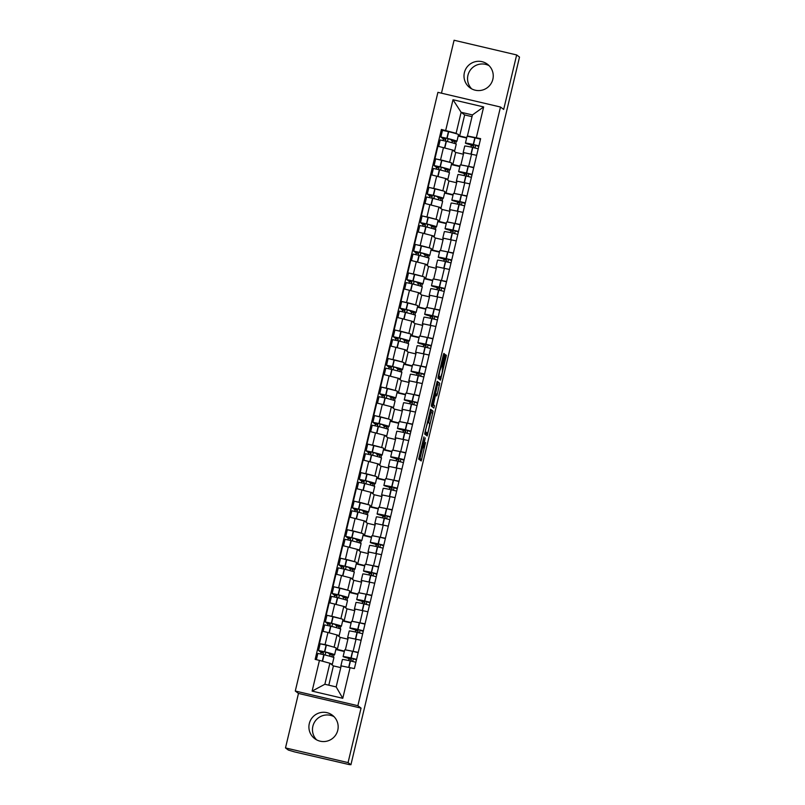 <?xml version="1.0" encoding="UTF-8"?>
<svg xmlns="http://www.w3.org/2000/svg" width="805" height="805" viewBox="0 0 805 805"><rect width="100%" height="100%" fill="white"/><g stroke="black" fill="none" stroke-linecap="round" stroke-linejoin="round"><path stroke-width="1.21" d="M423.923 436.914L418.691 459.071L421.226 460.973L425.543 442.529A5.907 0.513 103.2 0 1 423.742 447.942L423.521 447.781A5.907 0.513 103.2 0 1 424.436 441.693L425.221 437.9L424.235 441.553A5.907 0.513 103.2 0 1 422.444 446.966L422.212 446.795A5.907 0.513 103.2 0 1 423.128 440.717L423.923 436.914M471.68 88.862A14.671 14.611 127 0 1 489.128 65.698M464.394 72.601A14.671 14.611 -53 0 0 469.788 87.654A14.671 14.611 -53 0 0 492.851 79.272A14.671 14.611 -53 0 0 487.448 64.219A14.671 14.611 -53 0 0 464.394 72.601M316.596 739.845A14.671 14.611 127 0 1 334.045 716.681M309.301 723.584A14.671 14.611 -53 0 0 314.705 738.638A14.671 14.611 -53 0 0 337.768 730.256A14.671 14.611 -53 0 0 332.364 715.202A14.671 14.611 -53 0 0 309.301 723.584M444.28 355.87L444.561 353.979L443.857 353.435L443.283 355.126L438.242 376.307L437.95 378.209L440.486 380.111L446.383 355.347L445.517 354.693L444.954 356.384L442.8 365.45L442.187 372.665L440.667 377.283L438.987 376.026L439.731 371.035L442.116 364.937L444.28 355.87L443.173 355.619M421.921 447.52A5.907 0.513 103.2 0 0 421.941 447.52A5.907 0.513 103.2 0 0 421.921 447.52L423.742 447.942A5.907 0.513 103.2 0 0 423.742 447.942L421.689 447.349L423.521 447.781M361.053 708.118L298.474 693.427L285.493 747.915L348.072 762.607L361.053 708.118L357.863 705.713L500.489 107.025L503.678 109.43L516.659 54.941L519.507 57.085L350.92 764.75L349.591 764.438M348.072 762.607L350.92 764.75M430.554 409.262L424.658 434.026L427.183 435.938L433.08 411.164L430.544 409.262M431.591 404.221L437.196 381.349L439.731 383.25L437.286 394.219L436.723 395.909L435.686 395.134L435.123 396.825L433.402 404.734L434.469 405.539L433.875 408.055L431.309 406.123L431.591 404.221M285.493 747.915L288.341 750.059L294.539 751.9L349.531 764.659M298.474 693.427L295.284 691.022L437.91 92.344L500.489 107.025M516.659 54.941L454.08 40.25L441.472 93.179M345.808 649.967L358.245 652.352M336.088 648.508L337.315 649.434L344.419 651.104M347.911 639.18L340.193 637.369L337.003 634.964L327.957 632.499L325.079 644.574L334.568 647.361M325.079 644.574L320.259 643.819M344.319 651.507L335.846 649.514L344.319 651.507M361.123 640.287L348.293 637.58L345.415 649.655M327.957 632.499L322.392 631.19L319.515 643.265M352.61 621.44L365.037 623.825M342.89 619.981L344.117 620.907L351.211 622.577M327.051 615.292L341.36 618.834M351.111 622.979L342.648 620.987L351.111 622.979M367.915 611.76L355.086 609.063L352.218 621.128M354.703 610.653L346.995 608.842L343.805 606.437L329.185 602.673L326.317 614.738M359.402 592.913L371.84 595.298M349.682 591.454L350.91 592.389L358.004 594.05M333.844 586.765L348.163 590.317M357.913 594.452L349.44 592.46L357.913 594.452M374.717 583.233L361.888 580.536L359.01 592.601M361.505 582.126L353.787 580.314L350.598 577.91L335.987 574.146L333.109 586.211M366.195 564.386L378.632 566.77M356.474 562.937L357.712 563.862L364.806 565.523M340.646 558.247L354.955 561.789M364.705 565.925L356.243 563.933L364.705 565.925M381.51 554.705L368.68 552.009L365.802 564.074M368.298 553.599L360.58 551.787L357.39 549.392L342.779 545.619L339.901 557.684M372.997 535.858L385.434 538.253M363.276 534.409L364.504 535.335L371.598 536.995M347.438 529.72L361.747 533.262M371.507 537.398L363.035 535.406L371.507 537.398M388.302 526.178L375.472 523.481L372.604 535.546M375.1 525.071L367.382 523.26L364.192 520.865L349.571 517.092L346.703 529.157M379.789 507.341L392.226 509.726M370.069 505.882L371.296 506.808L378.39 508.468M354.24 501.193L368.549 504.735M378.3 508.871L369.827 506.888L378.3 508.871M395.104 497.651L382.274 494.954L379.397 507.019M381.892 496.544L374.174 494.733L370.984 492.338L356.374 488.565L353.496 500.63M386.591 478.814L399.018 481.199M376.861 477.355L378.098 478.281L385.193 479.941M361.032 472.666L375.341 476.208M385.092 480.344L376.629 478.361L385.092 480.344M401.896 469.124L389.067 466.427L386.189 478.492M388.684 468.027L380.966 466.216L377.787 463.811L363.166 460.037L360.288 472.102M393.383 450.287L405.821 452.672M383.663 448.828L384.891 449.754L391.985 451.424M367.825 444.139L382.144 447.681M391.894 451.816L383.422 449.834L391.894 451.816M408.688 440.597L395.859 437.9L392.991 449.975M395.486 439.5L387.769 437.689L384.579 435.284L369.958 431.51L367.09 443.575M400.176 421.76L412.613 424.144M390.455 420.301L391.683 421.226L398.777 422.897M374.627 415.611L388.936 419.153M398.686 423.289L390.214 421.307L398.686 423.289M415.491 412.079L402.661 409.373L399.783 421.448M402.279 410.973L394.561 409.161L391.371 406.756L376.76 402.983L373.882 415.058M406.978 393.232L419.405 395.617M397.257 391.773L398.485 392.699L405.579 394.37M381.419 387.084L395.728 390.626M405.478 394.772L397.016 392.78L405.478 394.772M422.283 383.552L409.453 380.846L406.575 392.921M409.071 382.445L401.363 380.634L398.173 378.229L383.552 374.456L380.674 386.531M413.77 364.705L426.207 367.09M404.05 363.246L405.277 364.172L412.371 365.842M388.211 358.557L402.53 362.099M412.281 366.245L403.808 364.252L412.281 366.245M429.085 355.025L416.255 352.318L413.378 364.393M415.873 353.918L408.155 352.107L404.965 349.702L390.355 345.929L387.477 358.004M420.562 336.178L432.999 338.563M410.842 334.719L412.079 335.645L419.174 337.315M395.014 330.03L409.322 333.572M419.073 337.718L410.6 335.725L419.073 337.718M435.877 326.498L423.048 323.801L420.17 335.866M422.665 325.391L414.947 323.58L411.758 321.175L397.147 317.412L394.269 329.476M427.364 307.651L439.802 310.036M417.644 306.192L418.872 307.128L425.966 308.788M401.806 301.503L416.115 305.055M425.865 309.19L417.403 307.198L425.865 309.19M442.67 297.971L429.84 295.274L426.972 307.339M429.468 296.864L421.75 295.053L418.56 292.648L403.939 288.884L401.071 300.949M434.157 279.124L446.594 281.509M424.436 277.675L425.664 278.6L432.758 280.261M408.608 272.986L422.917 276.528M432.667 280.663L424.195 278.671L432.667 280.663M449.472 269.444L436.642 266.747L433.764 278.812M436.26 268.337L428.542 266.525L425.352 264.121L410.741 260.357L407.863 272.422M440.959 250.597L453.386 252.991M431.228 249.148L432.466 250.073L439.56 251.734M415.4 244.458L429.709 248M439.46 252.136L430.997 250.144L439.46 252.136M456.264 240.916L443.434 238.22L440.556 250.285M443.052 239.81L435.334 237.998L432.144 235.603L417.533 231.83L414.656 243.895M447.751 222.079L460.188 224.464M438.031 220.62L439.258 221.546L446.352 223.206M422.192 215.931L436.511 219.473M446.262 223.609L437.789 221.627L446.262 223.609M463.056 212.389L450.226 209.692L447.359 221.757M449.854 211.282L442.136 209.471L438.946 207.076L424.326 203.303L421.458 215.368M454.543 193.552L466.981 195.937M444.823 192.093L446.05 193.019L453.145 194.679M428.995 187.404L443.303 190.946M453.054 195.082L444.581 193.099L453.054 195.082M469.858 183.862L457.029 181.165L454.151 193.23M456.646 182.765L448.928 180.954L445.739 178.549L431.128 174.776L428.25 186.841M461.346 165.025L473.773 167.41M451.615 163.566L452.853 164.492L459.947 166.152M435.787 158.877L450.096 162.419M459.846 166.555L451.384 164.572L459.846 166.555M476.651 155.335L463.821 152.638L460.943 164.713M463.439 154.238L455.721 152.427L452.541 150.022L437.92 146.248L435.042 158.313M455.721 152.427L452.853 164.492M448.928 180.954L446.05 193.019M442.136 209.471L439.258 221.546M435.334 237.998L432.466 250.073M428.542 266.525L425.664 278.6M421.75 295.053L418.872 307.128M414.947 323.58L412.079 335.645M408.155 352.107L405.277 364.172M401.363 380.634L398.485 392.699M394.561 409.161L391.683 421.226M387.769 437.689L384.891 449.754M380.966 466.216L378.098 478.281M374.174 494.733L371.296 506.808M367.382 523.26L364.504 535.335M360.58 551.787L357.712 563.862M353.787 580.314L350.91 592.389M346.995 608.842L344.117 620.907M340.193 637.369L337.315 649.434M340.767 667.627L333.401 665.896L329.869 663.229L324.858 684.26L336.168 686.917L341.179 665.886L354.381 668.593L480.625 138.661L467.423 135.954L472.434 114.934L461.124 112.277L456.113 133.308L456.898 133.892M333.401 665.896L328.802 685.186M350.095 667.587L342.769 698.307L312.119 691.113L319.444 660.392L329.869 663.229M456.113 133.308L441.402 129.454L315.147 659.386L319.444 660.392M445.688 130.46L453.004 99.74L483.654 106.934L476.339 137.655M357.863 705.713L295.284 691.022M472.022 116.665L464.656 114.934L461.124 112.277L453.004 99.74M468.138 136.498L467.423 135.954M458.417 135.039L459.645 135.965L466.739 137.635M464.656 114.934L459.645 135.965M442.579 130.35L441.402 129.454M325.109 654.998L325.784 652.171M466.648 138.027L458.176 136.045L466.648 138.027M331.901 626.471L332.576 623.644M338.704 597.944L339.378 595.116M345.496 569.417L346.17 566.599M352.288 540.9L352.962 538.072M359.09 512.372L359.765 509.545M365.883 483.845L366.557 481.018M372.675 455.318L373.349 452.491M379.477 426.791L380.151 423.963M386.269 398.264L386.943 395.436M393.071 369.737L393.746 366.909M399.864 341.209L400.538 338.382M406.656 312.682L407.33 309.855M413.458 284.155L414.132 281.337M420.25 255.638L420.924 252.81M427.042 227.111L427.717 224.283M433.845 198.583L434.519 195.756M440.637 170.056L441.311 167.229M447.439 141.529L448.103 138.702M342.769 698.307L336.168 686.917M312.119 691.113L324.858 684.26M472.434 114.934L483.654 106.934M421.629 446.775A5.907 0.513 103.2 0 0 421.689 447.349M419.697 459.826L422.625 447.681M428.572 422.695L431.259 410.741L430.252 409.976M425.664 434.791L426.127 432.959M425.614 430.303L425.412 431.631L427.626 433.311L428.642 429.518A5.907 0.513 103.2 0 0 429.568 423.44L428.049 422.293A5.907 0.513 103.2 0 0 428.029 422.283A5.907 0.513 103.2 0 0 426.227 427.697L425.392 430.252M425.805 432.879L427.626 433.311L424.919 432.215M436.894 382.063L439.731 383.25M435.213 394.772L434.62 394.329L433.09 398.948L432.345 403.939L432.929 404.382L431.631 404.08L432.939 404.382L433.493 402.691L437.91 382.828M433.402 404.734L431.581 404.311L432.647 405.116L434.469 405.539M432.335 406.897L432.647 405.116M438.856 376.851L438.222 376.398M438.967 378.974L439.46 377.002M323.077 654.495L323.439 652.966L320.933 651.074L324.083 651.738L332.203 654.083L328.873 653.66L330 654.505L329.607 656.186M331.952 656.86L332.374 655.069L331.328 654.274A14.299 0.543 -166.6 0 0 334.618 654.696L336.208 648.025A14.299 0.543 -166.6 0 0 336.168 647.965A14.299 0.543 -166.6 0 0 326.367 645.137L320.138 643.829L318.549 650.51L321.064 652.412L320.702 653.942M334.618 654.696A14.299 0.543 -166.6 0 0 334.578 654.636A14.299 0.543 -166.6 0 0 324.777 651.819L318.549 650.51M316.365 659.677L317.854 653.439L324.083 654.737A14.299 0.543 13.4 0 1 333.874 657.564A14.299 0.543 13.4 0 1 333.914 657.625L332.324 664.296A14.299 0.543 -166.6 0 0 332.284 664.236A14.299 0.543 -166.6 0 0 330.211 663.491M331.217 664.246A14.299 0.543 -166.6 0 0 332.324 664.296M341.119 666.148A14.299 0.543 -166.6 0 0 340.817 666.188L342.407 659.516A14.299 0.543 13.4 0 1 350.225 660.875L355.891 662.263M356.585 659.335L350.93 657.957A14.299 0.543 -166.6 0 0 343.111 656.588A14.299 0.543 -166.6 0 0 347.931 658.168L348.978 658.963L348.605 660.533M358.175 652.664L352.52 651.275A14.299 0.543 -166.6 0 0 344.701 649.917L343.111 656.588M334.015 654.717L333.391 657.333M350.386 657.947L350.215 658.661L345.486 657.162L352.208 658.339L356.434 659.949M353.345 658.601L352.66 661.438M350.99 661.046L351.352 659.516L350.215 658.661M329.024 653.036L328.873 653.66M323.439 652.966L321.064 652.412M332.374 655.069L330 654.505M351.352 659.516L348.978 658.963M329.869 625.968L330.231 624.438L327.726 622.547L330.875 623.211L338.996 625.555L335.665 625.133L336.802 625.978L336.399 627.659M338.744 628.333L339.177 626.542L338.12 625.747A14.299 0.543 -166.6 0 0 341.411 626.169L343 619.498A14.299 0.543 -166.6 0 0 342.96 619.437A14.299 0.543 -166.6 0 0 333.159 616.61L326.941 615.312L325.351 621.983L327.856 623.885L327.494 625.415M341.411 626.169A14.299 0.543 -166.6 0 0 341.37 626.109A14.299 0.543 -166.6 0 0 331.569 623.291L325.351 621.983M323.117 631.362L324.646 624.911L330.875 626.21A14.299 0.543 13.4 0 1 340.676 629.037A14.299 0.543 13.4 0 1 340.716 629.097L339.126 635.769A14.299 0.543 -166.6 0 0 339.086 635.709A14.299 0.543 -166.6 0 0 337.003 634.964L334.135 647.039M338.009 635.719A14.299 0.543 -166.6 0 0 339.126 635.769M348.273 637.661A14.299 0.543 -166.6 0 0 347.619 637.671L349.209 630.989A14.299 0.543 13.4 0 1 357.028 632.348L362.683 633.736M347.619 637.671A14.299 0.543 -166.6 0 0 348.203 637.973M363.377 630.808L357.722 629.43A14.299 0.543 -166.6 0 0 349.903 628.071A14.299 0.543 -166.6 0 0 354.723 629.641L355.77 630.436L355.397 632.006M364.967 624.137L359.312 622.748A14.299 0.543 -166.6 0 0 351.493 621.39L349.903 628.071M340.807 626.189L340.183 628.816M357.189 629.419L357.018 630.144L352.278 628.635L359 629.812L363.236 631.422M360.137 630.073L359.463 632.911M357.782 632.519L358.145 630.989L357.018 630.144M335.816 624.509L335.665 625.133M330.231 624.438L327.856 623.885M339.177 626.542L336.802 625.978M358.145 630.989L355.77 630.436M336.661 597.441L337.023 595.911L334.518 594.02L337.667 594.684L345.798 597.028L342.467 596.606L343.594 597.461L343.202 599.131M345.536 599.806L345.969 598.014L344.912 597.219A14.299 0.543 -166.6 0 0 348.203 597.642L349.793 590.971A14.299 0.543 -166.6 0 0 349.752 590.91A14.299 0.543 -166.6 0 0 339.962 588.093L333.733 586.785L332.143 593.456L334.659 595.358L334.296 596.887M348.203 597.642A14.299 0.543 -166.6 0 0 348.163 597.582A14.299 0.543 -166.6 0 0 338.372 594.764L332.143 593.456M329.909 602.834L331.449 596.384L337.667 597.692A14.299 0.543 13.4 0 1 347.468 600.51A14.299 0.543 13.4 0 1 347.508 600.57L345.919 607.242A14.299 0.543 -166.6 0 0 345.878 607.191A14.299 0.543 -166.6 0 0 343.795 606.437L340.928 618.512M344.802 607.191A14.299 0.543 -166.6 0 0 345.919 607.242M355.075 609.133A14.299 0.543 -166.6 0 0 354.411 609.144L356.001 602.462A14.299 0.543 13.4 0 1 363.82 603.82L369.475 605.209M354.411 609.144A14.299 0.543 -166.6 0 0 354.995 609.445M370.179 602.281L364.514 600.902A14.299 0.543 -166.6 0 0 356.696 599.544A14.299 0.543 -166.6 0 0 361.515 601.114L362.572 601.909L362.2 603.478M371.769 595.609L366.104 594.221A14.299 0.543 -166.6 0 0 358.285 592.862L356.696 599.544M347.599 597.662L346.975 600.288M363.981 600.892L363.81 601.617L359.08 600.107L365.792 601.285L370.028 602.895M366.929 601.546L366.255 604.384M364.574 603.992L364.947 602.462L363.81 601.617M342.608 595.982L342.467 596.606M337.023 595.911L334.659 595.358M345.969 598.014L343.594 597.461M364.947 602.462L362.572 601.909M343.463 568.914L343.826 567.384L341.32 565.492L344.218 566.096L352.59 568.501L349.259 568.078L350.396 568.934L349.994 570.604M352.338 571.278L352.761 569.487L351.715 568.692A14.299 0.543 -166.6 0 0 355.005 569.115L356.595 562.443A14.299 0.543 -166.6 0 0 356.555 562.383A14.299 0.543 -166.6 0 0 346.754 559.566L340.545 558.278M355.005 569.115A14.299 0.543 -166.6 0 0 354.965 569.065A14.299 0.543 -166.6 0 0 345.164 566.237L338.935 564.929L341.451 566.831L341.089 568.36M336.701 574.307L338.241 567.857L344.47 569.165A14.299 0.543 13.4 0 1 354.26 571.983A14.299 0.543 13.4 0 1 354.311 572.043L352.721 578.715A14.299 0.543 -166.6 0 0 352.671 578.664A14.299 0.543 -166.6 0 0 350.598 577.91L347.72 589.985M351.604 578.674A14.299 0.543 -166.6 0 0 352.721 578.715M361.868 580.606A14.299 0.543 -166.6 0 0 361.204 580.616L362.793 573.935A14.299 0.543 13.4 0 1 370.612 575.303L376.277 576.682M361.204 580.616A14.299 0.543 -166.6 0 0 361.787 580.918M376.971 573.754L371.316 572.375A14.299 0.543 -166.6 0 0 363.498 571.017A14.299 0.543 -166.6 0 0 368.318 572.586L369.364 573.381L368.992 574.951M378.561 567.082L372.906 565.704A14.299 0.543 -166.6 0 0 365.088 564.335L363.498 571.017M354.401 569.135L353.777 571.761M370.773 572.365L370.602 573.09L365.873 571.58L372.594 572.758L376.821 574.367M373.731 573.019L373.057 575.857M371.377 575.464L371.739 573.935L370.602 573.09M349.41 567.465L349.259 568.078M343.826 567.384L341.451 566.831M352.761 569.487L350.396 568.934M371.739 573.935L369.364 573.381M350.256 540.386L350.618 538.867L348.112 536.965L351.01 537.569L359.382 539.974L356.052 539.551L357.189 540.407L356.786 542.077M359.131 542.761L359.563 540.96L358.507 540.165A14.299 0.543 -166.6 0 0 361.797 540.598L363.387 533.916A14.299 0.543 -166.6 0 0 363.347 533.856A14.299 0.543 -166.6 0 0 353.546 531.038L347.337 529.75M361.797 540.598A14.299 0.543 -166.6 0 0 361.757 540.537A14.299 0.543 -166.6 0 0 351.956 537.71L345.737 536.402L348.253 538.304L347.881 539.833M343.504 545.79L345.043 539.33L351.262 540.638A14.299 0.543 13.4 0 1 361.063 543.456A14.299 0.543 13.4 0 1 361.103 543.516L359.513 550.197A14.299 0.543 -166.6 0 0 359.473 550.137A14.299 0.543 -166.6 0 0 357.39 549.382M358.396 550.147A14.299 0.543 -166.6 0 0 359.513 550.197M368.66 552.079A14.299 0.543 -166.6 0 0 368.006 552.089L369.596 545.418A14.299 0.543 13.4 0 1 377.414 546.776L383.069 548.155M368.006 552.089A14.299 0.543 -166.6 0 0 368.589 552.391M383.764 545.227L378.109 543.848A14.299 0.543 -166.6 0 0 370.29 542.49A14.299 0.543 -166.6 0 0 375.11 544.069L376.166 544.854L375.784 546.424M385.353 538.555L379.698 537.177A14.299 0.543 -166.6 0 0 371.88 535.818L370.29 542.49M361.193 540.608L360.57 543.234M377.575 543.848L377.404 544.562L372.665 543.053L379.386 544.23L383.623 545.84M380.524 544.492L379.849 547.33M378.169 546.937L378.531 545.418L377.404 544.562M356.202 538.937L356.052 539.551M350.618 538.867L348.253 538.304M359.563 540.96L357.189 540.407M378.531 545.418L376.166 544.854M357.058 511.859L357.42 510.34L354.914 508.448L358.054 509.112L366.184 511.447L362.854 511.024L363.981 511.879L363.588 513.55M365.923 514.234L366.356 512.433L365.309 511.638A14.299 0.543 -166.6 0 0 368.599 512.071L370.189 505.389A14.299 0.543 -166.6 0 0 370.139 505.329A14.299 0.543 -166.6 0 0 360.348 502.511L354.14 501.223M368.599 512.071A14.299 0.543 -166.6 0 0 368.549 512.01A14.299 0.543 -166.6 0 0 358.758 509.183L352.53 507.875L355.045 509.776L354.683 511.306M350.296 517.263L351.835 510.803L358.054 512.111A14.299 0.543 13.4 0 1 367.855 514.938A14.299 0.543 13.4 0 1 367.895 514.989L366.305 521.67A14.299 0.543 -166.6 0 0 366.265 521.61A14.299 0.543 -166.6 0 0 364.182 520.855M365.188 521.62A14.299 0.543 -166.6 0 0 366.305 521.67M375.462 523.552A14.299 0.543 -166.6 0 0 374.798 523.562L376.388 516.89A14.299 0.543 13.4 0 1 384.206 518.249L389.862 519.628M374.798 523.562A14.299 0.543 -166.6 0 0 375.382 523.864M390.566 516.699L384.901 515.321A14.299 0.543 -166.6 0 0 377.082 513.962A14.299 0.543 -166.6 0 0 381.902 515.542L382.959 516.327L382.586 517.897M392.156 510.028L386.491 508.649A14.299 0.543 -166.6 0 0 378.672 507.291L377.082 513.962M367.996 512.081L367.362 514.707M384.367 515.321L384.196 516.035L379.467 514.526L386.179 515.703L390.415 517.313M387.316 515.965L386.642 518.802M384.961 518.41L385.333 516.89L384.196 516.035M362.995 510.41L362.854 511.024M357.42 510.34L355.045 509.776M366.356 512.433L363.981 511.879M385.333 516.89L382.959 516.327M363.85 483.332L364.212 481.813L361.707 479.921L364.856 480.585L372.977 482.93L369.646 482.497L370.783 483.352L370.381 485.033M372.725 485.707L373.148 483.906L372.101 483.121A14.299 0.543 -166.6 0 0 375.392 483.543L376.982 476.862A14.299 0.543 -166.6 0 0 376.941 476.812A14.299 0.543 -166.6 0 0 367.14 473.984L360.922 472.676L359.332 479.347L361.837 481.249L361.475 482.779M375.392 483.543A14.299 0.543 -166.6 0 0 375.351 483.483A14.299 0.543 -166.6 0 0 365.55 480.655L359.332 479.347M357.088 488.736L358.627 482.276L364.856 483.584A14.299 0.543 13.4 0 1 374.657 486.411A14.299 0.543 13.4 0 1 374.697 486.462L373.107 493.143A14.299 0.543 -166.6 0 0 373.057 493.083A14.299 0.543 -166.6 0 0 370.984 492.328M371.991 493.093A14.299 0.543 -166.6 0 0 373.107 493.143M382.254 495.025A14.299 0.543 -166.6 0 0 381.59 495.035L383.18 488.363A14.299 0.543 13.4 0 1 390.999 489.722L396.664 491.1M381.59 495.035A14.299 0.543 -166.6 0 0 382.184 495.337M397.358 488.182L391.703 486.794A14.299 0.543 -166.6 0 0 383.884 485.435A14.299 0.543 -166.6 0 0 388.704 487.015L389.751 487.8L389.379 489.37M398.948 481.501L393.293 480.122A14.299 0.543 -166.6 0 0 385.474 478.764L383.884 485.435M374.788 483.553L374.164 486.18M391.16 486.794L390.989 487.508L386.259 485.999L392.981 487.176L397.217 488.786M394.118 487.438L393.444 490.275M391.763 489.883L392.126 488.363L390.989 487.508M369.797 481.883L369.646 482.497M364.212 481.813L361.837 481.249M373.148 483.906L370.783 483.352M392.126 488.363L389.751 487.8M370.642 454.805L371.004 453.285L368.499 451.394L371.648 452.058L379.769 454.402L376.448 453.97L377.575 454.825L377.173 456.505M379.517 457.18L379.95 455.378L378.893 454.594A14.299 0.543 -166.6 0 0 382.184 455.016L383.774 448.345A14.299 0.543 -166.6 0 0 383.733 448.284A14.299 0.543 -166.6 0 0 373.933 445.457L367.714 444.149L366.124 450.82L368.64 452.722L368.267 454.262M382.184 455.016A14.299 0.543 -166.6 0 0 382.144 454.956A14.299 0.543 -166.6 0 0 372.343 452.128L366.124 450.82M363.89 460.208L365.43 453.748L371.648 455.056A14.299 0.543 13.4 0 1 381.449 457.884A14.299 0.543 13.4 0 1 381.49 457.944L379.9 464.616A14.299 0.543 -166.6 0 0 379.859 464.555A14.299 0.543 -166.6 0 0 377.776 463.811L374.909 475.876M378.783 464.566A14.299 0.543 -166.6 0 0 379.9 464.616M389.046 466.498A14.299 0.543 -166.6 0 0 388.392 466.508L389.982 459.836A14.299 0.543 13.4 0 1 397.801 461.195L403.456 462.573M388.392 466.508A14.299 0.543 -166.6 0 0 388.976 466.82M404.15 459.655L398.495 458.266A14.299 0.543 -166.6 0 0 390.677 456.908A14.299 0.543 -166.6 0 0 395.497 458.488L396.553 459.283L396.181 460.842M405.74 452.974L400.085 451.595A14.299 0.543 -166.6 0 0 392.266 450.237L390.677 456.908M381.58 455.026L380.956 457.653M397.962 458.266L397.791 458.981L393.061 457.471L399.542 458.598L404.009 460.259M400.91 458.92L400.236 461.748M398.555 461.366L398.918 459.836L397.791 458.981M376.589 453.356L376.448 453.97M371.004 453.285L368.64 452.722M379.95 455.378L377.575 454.825M398.918 459.836L396.553 459.283M377.444 426.278L377.807 424.758L375.301 422.867L378.451 423.531L386.571 425.875L383.24 425.443L384.367 426.298L383.975 427.978M388.986 426.489L390.576 419.818A14.299 0.543 -166.6 0 0 390.536 419.757A14.299 0.543 -166.6 0 0 380.735 416.93L374.506 415.622L372.916 422.303L379.145 423.601A14.299 0.543 -166.6 0 1 388.946 426.429A14.299 0.543 -166.6 0 1 388.986 426.489A14.299 0.543 -166.6 0 1 385.696 426.066L386.742 426.851L384.367 426.298M370.682 431.681L372.222 425.221L378.441 426.529A14.299 0.543 13.4 0 1 388.241 429.357A14.299 0.543 13.4 0 1 388.282 429.417L386.692 436.089A14.299 0.543 -166.6 0 0 386.652 436.028A14.299 0.543 -166.6 0 0 384.579 435.284L381.701 447.349M385.585 436.038A14.299 0.543 -166.6 0 0 386.692 436.089M395.849 437.97A14.299 0.543 -166.6 0 0 395.185 437.98L396.774 431.309A14.299 0.543 13.4 0 1 404.593 432.667L410.258 434.046M395.185 437.98A14.299 0.543 -166.6 0 0 395.768 438.292M410.952 431.128L405.287 429.739A14.299 0.543 -166.6 0 0 397.479 428.381A14.299 0.543 -166.6 0 0 402.299 429.961L403.345 430.756L402.973 432.315M412.542 424.446L406.877 423.068A14.299 0.543 -166.6 0 0 399.069 421.709L397.479 428.381M377.807 424.758L375.432 424.205L375.07 425.734M375.432 424.205L372.936 422.313M388.382 426.499L387.758 429.125M386.32 428.652L386.742 426.851M404.754 429.739L404.583 430.454L399.854 428.954L406.565 430.132L410.802 431.732M407.702 430.393L407.028 433.221M405.358 432.838L405.72 431.309L404.583 430.454M383.391 424.829L383.24 425.443M405.72 431.309L403.345 430.756M384.237 397.761L384.599 396.231L382.093 394.339L385.243 395.003L393.363 397.348L390.033 396.915L391.17 397.771L390.767 399.451M395.778 397.962L397.368 391.29A14.299 0.543 -166.6 0 0 397.328 391.23A14.299 0.543 -166.6 0 0 387.527 388.402L381.308 387.094L379.729 393.796L385.937 395.074A14.299 0.543 -166.6 0 1 395.738 397.901A14.299 0.543 -166.6 0 1 395.778 397.962A14.299 0.543 -166.6 0 1 392.488 397.539L393.534 398.334L391.17 397.771M379.034 396.714L385.243 398.002A14.299 0.543 13.4 0 1 395.044 400.83A14.299 0.543 13.4 0 1 395.084 400.89L393.494 407.561A14.299 0.543 -166.6 0 0 393.454 407.501A14.299 0.543 -166.6 0 0 391.371 406.756L388.503 418.821M392.377 407.511A14.299 0.543 -166.6 0 0 393.494 407.561M402.641 409.443A14.299 0.543 -166.6 0 0 401.987 409.453L403.577 402.782A14.299 0.543 13.4 0 1 411.395 404.14L417.05 405.529M401.987 409.453A14.299 0.543 -166.6 0 0 402.57 409.765M417.745 402.601L412.09 401.212A14.299 0.543 -166.6 0 0 404.271 399.854A14.299 0.543 -166.6 0 0 409.091 401.433L410.137 402.228L409.765 403.798M419.335 395.929L413.679 394.541A14.299 0.543 -166.6 0 0 405.861 393.182L404.271 399.854M384.599 396.231L382.224 395.678L381.862 397.207M382.224 395.678L379.729 393.796M395.175 397.982L394.551 400.598M393.112 400.125L393.534 398.334M411.556 401.212L411.385 401.926L406.646 400.427L413.368 401.604L417.604 403.204M414.505 401.866L413.83 404.694M412.15 404.311L412.512 402.782L411.385 401.926M390.184 396.302L390.033 396.915M412.512 402.782L410.137 402.228M391.029 369.233L391.391 367.704L388.885 365.812L392.035 366.476L400.166 368.821L396.835 368.398L397.962 369.243L397.559 370.924M402.57 369.435L404.16 362.763A14.299 0.543 -166.6 0 0 404.12 362.703A14.299 0.543 -166.6 0 0 394.319 359.875L388.101 358.567L386.521 365.269L392.729 366.557A14.299 0.543 -166.6 0 1 402.53 369.374A14.299 0.543 -166.6 0 1 402.57 369.435A14.299 0.543 -166.6 0 1 399.28 369.012L400.337 369.807L397.962 369.243M385.826 368.187L392.035 369.475A14.299 0.543 13.4 0 1 401.836 372.302A14.299 0.543 13.4 0 1 401.876 372.363L400.286 379.034A14.299 0.543 -166.6 0 0 400.246 378.974A14.299 0.543 -166.6 0 0 398.163 378.229L395.295 390.294M399.169 378.984A14.299 0.543 -166.6 0 0 400.286 379.034M409.433 380.926A14.299 0.543 -166.6 0 0 408.779 380.926L410.369 374.255A14.299 0.543 13.4 0 1 418.187 375.613L423.843 377.002M408.779 380.926A14.299 0.543 -166.6 0 0 409.363 381.238M424.547 374.073L418.882 372.695A14.299 0.543 -166.6 0 0 411.063 371.326A14.299 0.543 -166.6 0 0 415.883 372.906L416.94 373.701L416.567 375.271M426.137 367.402L420.472 366.013A14.299 0.543 -166.6 0 0 412.653 364.655L411.063 371.326M391.391 367.704L389.026 367.15L388.664 368.68M389.026 367.15L386.521 365.269M401.967 369.455L401.343 372.071M399.904 371.598L400.337 369.807M418.348 372.685L418.177 373.399L413.448 371.9L420.16 373.077L424.396 374.687M421.297 373.339L420.623 376.177M418.942 375.784L419.304 374.255L418.177 373.399M396.976 367.774L396.835 368.398M419.304 374.255L416.94 373.701M397.831 340.706L398.193 339.177L395.688 337.285L398.837 337.949L406.958 340.294L403.627 339.871L404.764 340.716L404.362 342.397M406.706 343.071L407.129 341.28L406.082 340.485A14.299 0.543 -166.6 0 0 409.373 340.907L410.963 334.236A14.299 0.543 -166.6 0 0 410.922 334.176A14.299 0.543 -166.6 0 0 401.121 331.348L394.893 330.05L393.303 336.721L395.819 338.623L395.456 340.153M409.373 340.907A14.299 0.543 -166.6 0 0 409.332 340.847A14.299 0.543 -166.6 0 0 399.532 338.03L393.303 336.721M392.629 339.67L398.837 340.948A14.299 0.543 13.4 0 1 408.628 343.775A14.299 0.543 13.4 0 1 408.678 343.836L407.089 350.507A14.299 0.543 -166.6 0 0 407.038 350.447A14.299 0.543 -166.6 0 0 404.965 349.702L402.087 361.777M405.972 350.457A14.299 0.543 -166.6 0 0 407.089 350.507M416.235 352.399A14.299 0.543 -166.6 0 0 415.571 352.409L417.161 345.727A14.299 0.543 13.4 0 1 424.98 347.086L430.645 348.474M415.571 352.409A14.299 0.543 -166.6 0 0 416.155 352.711M431.339 345.546L425.684 344.168A14.299 0.543 -166.6 0 0 417.865 342.799A14.299 0.543 -166.6 0 0 422.685 344.379L423.732 345.174L423.36 346.744M432.929 338.875L427.274 337.486A14.299 0.543 -166.6 0 0 419.455 336.128L417.865 342.799M408.769 340.928L408.145 343.554M425.141 344.158L424.97 344.882L420.24 343.373L426.962 344.55L431.188 346.16M428.099 344.812L427.415 347.649M425.744 347.257L426.107 345.727L424.97 344.882M403.778 339.247L403.627 339.871M398.193 339.177L395.819 338.623M407.129 341.28L404.764 340.716M426.107 345.727L423.732 345.174M404.623 312.179L404.985 310.65L402.48 308.758L405.629 309.422L413.75 311.766L410.419 311.344L411.556 312.189L411.154 313.87M413.498 314.544L413.931 312.753L412.874 311.958A14.299 0.543 -166.6 0 0 416.165 312.38L417.755 305.709A14.299 0.543 -166.6 0 0 417.715 305.648A14.299 0.543 -166.6 0 0 407.914 302.821L401.695 301.523L400.105 308.194L402.611 310.096L402.248 311.626M416.165 312.38A14.299 0.543 -166.6 0 0 416.125 312.32A14.299 0.543 -166.6 0 0 406.324 309.502L400.105 308.194M399.421 311.143L405.629 312.431A14.299 0.543 13.4 0 1 415.43 315.248A14.299 0.543 13.4 0 1 415.471 315.308L413.881 321.98A14.299 0.543 -166.6 0 0 413.84 321.93A14.299 0.543 -166.6 0 0 411.758 321.175L408.89 333.25M412.764 321.93A14.299 0.543 -166.6 0 0 413.881 321.98M423.028 323.872A14.299 0.543 -166.6 0 0 422.373 323.882L423.963 317.2A14.299 0.543 13.4 0 1 431.782 318.559L437.437 319.947M422.373 323.882A14.299 0.543 -166.6 0 0 422.957 324.184M438.131 317.019L432.476 315.641A14.299 0.543 -166.6 0 0 424.658 314.282A14.299 0.543 -166.6 0 0 429.478 315.852L430.534 316.647L430.152 318.217M439.721 310.348L434.066 308.959A14.299 0.543 -166.6 0 0 426.248 307.601L424.658 314.282M415.561 312.4L414.937 315.027M431.943 315.63L431.772 316.355L427.032 314.846L433.754 316.023L437.99 317.633M434.891 316.285L434.217 319.122M432.537 318.73L432.899 317.2L431.772 316.355M410.57 310.72L410.419 311.344M404.985 310.65L402.611 310.096M413.931 312.753L411.556 312.189M432.899 317.2L430.534 316.647M411.415 283.652L411.788 282.122L409.282 280.231L412.17 280.834L420.552 283.239L417.221 282.817L418.348 283.672L417.956 285.342M420.291 286.017L420.723 284.225L419.667 283.43A14.299 0.543 -166.6 0 0 422.967 283.853L424.557 277.182A14.299 0.543 -166.6 0 0 424.507 277.121A14.299 0.543 -166.6 0 0 414.716 274.304L408.487 272.996L406.897 279.667L409.413 281.569L409.051 283.098M422.967 283.853A14.299 0.543 -166.6 0 0 422.917 283.803A14.299 0.543 -166.6 0 0 413.126 280.975L406.897 279.667M404.663 289.045L406.203 282.595L412.422 283.903A14.299 0.543 13.4 0 1 422.223 286.721A14.299 0.543 13.4 0 1 422.263 286.781L420.673 293.453A14.299 0.543 -166.6 0 0 420.633 293.402A14.299 0.543 -166.6 0 0 418.55 292.648L415.682 304.723M419.556 293.412A14.299 0.543 -166.6 0 0 420.673 293.453M429.83 295.344A14.299 0.543 -166.6 0 0 429.166 295.355L430.756 288.673A14.299 0.543 13.4 0 1 438.574 290.042L444.229 291.42M429.166 295.355A14.299 0.543 -166.6 0 0 429.749 295.656M444.934 288.492L439.268 287.113A14.299 0.543 -166.6 0 0 431.45 285.755A14.299 0.543 -166.6 0 0 436.27 287.325L437.326 288.12L436.954 289.689M446.523 281.82L440.858 280.442A14.299 0.543 -166.6 0 0 433.04 279.073L431.45 285.755M422.363 283.873L421.729 286.5M438.735 287.103L438.564 287.828L433.835 286.318L440.546 287.496L444.783 289.106M441.683 287.757L441.009 290.595M439.329 290.202L439.701 288.673L438.564 287.828M417.362 282.203L417.221 282.817M411.788 282.122L409.413 281.569M420.723 284.225L418.348 283.672M439.701 288.673L437.326 288.12M418.218 255.125L418.58 253.605L416.074 251.703L418.972 252.307L427.344 254.712L424.014 254.289L425.151 255.145L424.748 256.815M427.093 257.499L427.515 255.698L426.469 254.903A14.299 0.543 -166.6 0 0 429.759 255.336L431.349 248.654A14.299 0.543 -166.6 0 0 431.309 248.594A14.299 0.543 -166.6 0 0 421.508 245.777L415.289 244.468L413.69 251.14L416.205 253.042L415.843 254.571M429.759 255.336A14.299 0.543 -166.6 0 0 429.719 255.276A14.299 0.543 -166.6 0 0 419.918 252.448L413.69 251.14M411.456 260.528L412.995 254.068L419.224 255.376A14.299 0.543 13.4 0 1 429.015 258.194A14.299 0.543 13.4 0 1 429.065 258.254L427.475 264.936A14.299 0.543 -166.6 0 0 427.425 264.875A14.299 0.543 -166.6 0 0 425.352 264.121L422.474 276.196M426.358 264.885A14.299 0.543 -166.6 0 0 427.475 264.936M436.622 266.817A14.299 0.543 -166.6 0 0 435.958 266.827L437.548 260.156A14.299 0.543 13.4 0 1 445.366 261.514L451.031 262.893M435.958 266.827A14.299 0.543 -166.6 0 0 436.552 267.129M451.726 259.965L446.071 258.586A14.299 0.543 -166.6 0 0 438.252 257.228A14.299 0.543 -166.6 0 0 443.072 258.808L444.119 259.592L443.746 261.162M453.316 253.293L447.661 251.915A14.299 0.543 -166.6 0 0 439.842 250.546L438.252 257.228M429.156 255.346L428.532 257.972M445.527 258.586L445.356 259.301L440.627 257.791L447.349 258.969L451.585 260.579M448.486 259.23L447.811 262.068M446.131 261.675L446.493 260.156L445.356 259.301M424.165 253.676L424.014 254.289M418.58 253.605L416.205 253.042M427.515 255.698L425.151 255.145M446.493 260.156L444.119 259.592M425.01 226.597L425.372 225.078L422.867 223.186L426.016 223.85L434.137 226.185L430.806 225.762L431.943 226.618L431.54 228.288M436.552 226.809L438.141 220.127A14.299 0.543 -166.6 0 0 438.101 220.067A14.299 0.543 -166.6 0 0 428.3 217.249L422.082 215.941L420.502 222.633L426.71 223.921A14.299 0.543 -166.6 0 1 436.511 226.748A14.299 0.543 -166.6 0 1 436.552 226.809A14.299 0.543 -166.6 0 1 433.261 226.376L434.318 227.171L431.943 226.618M418.258 232.001L419.797 225.541L426.016 226.849A14.299 0.543 13.4 0 1 435.817 229.677A14.299 0.543 13.4 0 1 435.857 229.727L434.267 236.408A14.299 0.543 -166.6 0 0 434.227 236.348A14.299 0.543 -166.6 0 0 432.144 235.593L429.276 247.668M433.15 236.358A14.299 0.543 -166.6 0 0 434.267 236.408M443.414 238.29A14.299 0.543 -166.6 0 0 442.76 238.3L444.35 231.629A14.299 0.543 13.4 0 1 452.169 232.987L457.824 234.366M442.76 238.3A14.299 0.543 -166.6 0 0 443.344 238.602M458.518 231.438L452.863 230.059A14.299 0.543 -166.6 0 0 445.044 228.701A14.299 0.543 -166.6 0 0 449.864 230.28L450.921 231.065L450.548 232.635M460.108 224.766L454.453 223.388A14.299 0.543 -166.6 0 0 446.634 222.029L445.044 228.701M425.372 225.078L423.007 224.515L422.635 226.044M423.007 224.515L420.502 222.633M435.948 226.819L435.324 229.445M433.885 228.972L434.318 227.171M452.329 230.059L452.158 230.773L447.429 229.264L454.141 230.441L458.377 232.051M455.278 230.703L454.604 233.541M452.923 233.148L453.285 231.629L452.158 230.773M430.957 225.148L430.806 225.762M453.285 231.629L450.921 231.065M431.812 198.07L432.174 196.551L429.669 194.659L432.818 195.323L440.939 197.668L437.608 197.235L438.735 198.09L438.343 199.771M440.687 200.445L441.11 198.644L440.063 197.849A14.299 0.543 -166.6 0 0 443.354 198.282L444.944 191.6A14.299 0.543 -166.6 0 0 444.893 191.55A14.299 0.543 -166.6 0 0 435.103 188.722L428.894 187.434M443.354 198.282A14.299 0.543 -166.6 0 0 443.303 198.221A14.299 0.543 -166.6 0 0 433.513 195.394L427.284 194.086L429.8 195.987L429.437 197.517M425.05 203.474L426.59 197.014L432.808 198.322A14.299 0.543 13.4 0 1 442.609 201.149A14.299 0.543 13.4 0 1 442.649 201.2L441.06 207.881A14.299 0.543 -166.6 0 0 441.019 207.821A14.299 0.543 -166.6 0 0 438.946 207.066L436.069 219.141M439.953 207.831A14.299 0.543 -166.6 0 0 441.06 207.881M450.216 209.763A14.299 0.543 -166.6 0 0 449.552 209.773L451.142 203.102A14.299 0.543 13.4 0 1 458.961 204.46L464.616 205.839M449.552 209.773A14.299 0.543 -166.6 0 0 450.136 210.075M465.32 202.91L459.655 201.532A14.299 0.543 -166.6 0 0 451.836 200.173A14.299 0.543 -166.6 0 0 456.666 201.753L457.713 202.538L457.341 204.108M466.91 196.239L461.245 194.86A14.299 0.543 -166.6 0 0 453.426 193.502L451.836 200.173M442.75 198.292L442.116 200.918M459.122 201.532L458.951 202.246L454.221 200.737L460.933 201.914L465.169 203.524M462.07 202.176L461.396 205.013M459.725 204.621L460.088 203.102L458.951 202.246M437.749 196.621L437.608 197.235M432.174 196.551L429.8 195.987M441.11 198.644L438.735 198.09M460.088 203.102L457.713 202.538M438.604 169.543L438.967 168.024L436.461 166.132L439.611 166.796L447.731 169.141L444.4 168.708L445.537 169.563L445.135 171.244M447.479 171.918L447.902 170.117L446.856 169.332A14.299 0.543 -166.6 0 0 450.146 169.754L451.736 163.083A14.299 0.543 -166.6 0 0 451.696 163.023A14.299 0.543 -166.6 0 0 441.895 160.195L435.686 158.907M450.146 169.754A14.299 0.543 -166.6 0 0 450.106 169.694A14.299 0.543 -166.6 0 0 440.305 166.866L434.086 165.558L436.592 167.46L436.23 168.99M431.842 174.947L433.382 168.487L439.611 169.795A14.299 0.543 13.4 0 1 449.411 172.622A14.299 0.543 13.4 0 1 449.452 172.683L447.862 179.354A14.299 0.543 -166.6 0 0 447.822 179.294A14.299 0.543 -166.6 0 0 445.739 178.549L442.861 190.614M446.745 179.304A14.299 0.543 -166.6 0 0 447.862 179.354M457.009 181.236A14.299 0.543 -166.6 0 0 456.355 181.246L457.944 174.574A14.299 0.543 13.4 0 1 465.763 175.933L471.418 177.311M456.355 181.246A14.299 0.543 -166.6 0 0 456.938 181.548M472.112 174.393L466.457 173.005A14.299 0.543 -166.6 0 0 458.639 171.646A14.299 0.543 -166.6 0 0 463.459 173.226L464.505 174.021L464.133 175.581M473.702 167.712L468.047 166.333A14.299 0.543 -166.6 0 0 460.229 164.975L458.639 171.646M449.542 169.764L448.918 172.391M465.924 173.005L465.753 173.719L461.013 172.21L467.735 173.397L471.972 174.997M468.872 173.659L468.198 176.486M466.518 176.104L466.88 174.574L465.753 173.719M444.551 168.094L444.4 168.708M438.967 168.024L436.592 167.46M447.902 170.117L445.537 169.563M466.88 174.574L464.505 174.021M445.396 141.016L445.759 139.496L443.253 137.605L446.403 138.269L454.533 140.613L451.203 140.181L452.329 141.036L451.927 142.716M454.272 143.391L454.704 141.589L453.648 140.805A14.299 0.543 -166.6 0 0 456.938 141.227L458.528 134.556A14.299 0.543 -166.6 0 0 458.488 134.495A14.299 0.543 -166.6 0 0 448.687 131.668L442.478 130.38M456.938 141.227A14.299 0.543 -166.6 0 0 456.898 141.167A14.299 0.543 -166.6 0 0 447.097 138.339L440.878 137.041L443.394 138.943L443.022 140.472M438.645 146.419L440.184 139.959L446.403 141.267A14.299 0.543 13.4 0 1 456.204 144.095A14.299 0.543 13.4 0 1 456.244 144.155L454.654 150.827A14.299 0.543 -166.6 0 0 454.614 150.766A14.299 0.543 -166.6 0 0 452.531 150.022M453.537 150.777A14.299 0.543 -166.6 0 0 454.654 150.827M463.801 152.709A14.299 0.543 -166.6 0 0 463.147 152.719L464.737 146.047A14.299 0.543 13.4 0 1 472.555 147.406L478.21 148.784M463.147 152.719A14.299 0.543 -166.6 0 0 463.73 153.031M478.905 145.866L473.249 144.477A14.299 0.543 -166.6 0 0 465.431 143.119A14.299 0.543 -166.6 0 0 470.251 144.699L471.307 145.494L470.935 147.053M480.494 139.185L474.839 137.806A14.299 0.543 -166.6 0 0 467.021 136.448L465.431 143.119M456.334 141.237L455.711 143.864M472.716 144.477L472.545 145.192L467.816 143.693L474.296 144.809L478.764 146.47M475.664 145.131L474.99 147.959M473.31 147.577L473.672 146.047L472.545 145.192M451.343 139.567L451.203 140.181M445.759 139.496L443.394 138.943M454.704 141.589L452.329 141.036M473.672 146.047L471.307 145.494M436.692 176.084L433.815 188.149M429.89 204.611L427.022 216.676M423.098 233.138L420.22 245.203M416.306 261.655L413.428 273.73M409.504 290.182L406.636 302.257M402.711 318.71L399.833 330.785M395.919 347.237L393.041 359.312M389.117 375.764L386.239 387.829M382.325 404.291L379.447 416.356M375.522 432.818L372.655 444.883M368.73 461.346L365.852 473.41M361.938 489.873L359.06 501.938M355.136 518.4L352.268 530.465M348.344 546.927L345.466 558.992M341.551 575.444L338.674 587.519M334.749 603.971L331.881 616.046M443.485 147.556L440.607 159.621M452.541 150.022L449.663 162.087M464.787 182.675L461.909 194.74M457.995 211.202L455.117 223.267M451.192 239.729L448.315 251.794M444.4 268.256L441.522 280.321M437.598 296.783L434.73 308.848M430.806 325.311L427.928 337.375M424.014 353.838L421.136 365.903M417.211 382.355L414.344 394.43M410.419 410.882L407.541 422.957M403.627 439.409L400.749 451.484M396.825 467.936L393.957 480.001M370.984 492.338L368.106 504.403M390.033 496.464L387.155 508.529M364.192 520.865L361.314 532.93M383.24 524.991L380.363 537.056M357.39 549.392L354.522 561.457M376.438 553.518L373.56 565.583M369.646 582.045L366.768 594.11M362.844 610.572L359.976 622.637M356.052 639.1L353.174 651.165M471.579 154.147L468.711 166.222M421.488 446.624L422.212 446.795M419.958 458.86L421.79 459.283M431.259 410.741L433.08 411.164M430.967 412.633L432.798 413.066M425.925 433.815L427.747 434.247M427.324 422.122L428.008 422.283L427.324 422.122M437.618 384.73L439.45 385.152M435.465 393.786L437.286 394.219M433.986 394.178L434.599 394.329L433.986 394.178M431.691 403.788L432.345 403.939M441.009 364.675L442.116 364.937M440.637 366.265L441.241 366.416L440.637 366.265M438.343 375.875L438.987 376.026M445.316 355.096L446.383 355.347M444.823 356.947L446.091 357.239M439.228 377.998L441.049 378.42M443.676 353.767L444.561 353.979M326.116 645.077L324.526 651.748M323.831 654.676L322.282 661.167M324.083 654.737L322.533 661.237M350.225 660.875L348.696 667.325M350.467 660.925L348.927 667.365M352.751 651.326L351.161 658.007M326.367 645.137L324.777 651.819M352.52 651.275L350.93 657.957M332.908 616.55L331.318 623.221M330.624 626.149L329.044 632.76M330.875 626.21L329.295 632.821M357.028 632.348L355.448 638.959M357.259 632.408L355.689 639.009M359.543 622.798L357.953 629.48M333.159 616.61L331.569 623.291M359.312 622.748L357.722 629.43M339.71 588.022L338.12 594.704M337.416 597.622L335.846 604.233M337.667 597.692L336.098 604.293M363.82 603.82L362.25 610.432M364.051 603.881L362.481 610.482M366.345 594.281L364.756 600.953M339.962 588.093L338.372 594.764M366.104 594.221L364.514 600.902M346.502 559.495L344.912 566.177M344.218 569.095L342.638 575.706M344.47 569.165L342.89 575.766M370.612 575.303L369.042 581.904M370.853 575.354L369.274 581.955M373.138 565.754L371.548 572.425M346.754 559.566L345.164 566.237M372.906 565.704L371.316 572.375M353.294 530.968L351.704 537.649M351.01 540.578L349.44 547.179M351.262 540.638L349.692 547.239M377.414 546.776L375.834 553.377M377.646 546.826L376.076 553.427M379.93 537.227L378.34 543.898M353.546 531.038L351.956 537.71M379.698 537.177L378.109 543.848M360.097 502.451L358.507 509.122M357.802 512.05L356.233 518.651M358.054 512.111L356.484 518.712M384.206 518.249L382.637 524.85M384.448 518.299L382.868 524.9M386.732 508.7L385.142 515.371M360.348 502.511L358.758 509.183M386.491 508.649L384.901 515.321M366.889 473.924L365.299 480.595M364.605 483.523L363.025 490.124M364.856 483.584L363.276 490.185M390.999 489.722L389.429 496.323M391.24 489.772L389.67 496.383M393.524 480.172L391.934 486.844M367.14 473.984L365.55 480.655M393.293 480.122L391.703 486.794M373.681 445.396L372.091 452.068M371.397 454.996L369.827 461.607M371.648 455.056L370.079 461.668M397.801 461.195L396.231 467.796M398.032 461.245L396.463 467.856M400.327 451.645L398.737 458.317M373.933 445.457L372.343 452.128M400.085 451.595L398.495 458.266M380.483 416.869L378.893 423.541M378.189 426.469L376.619 433.08M378.441 426.529L376.871 433.14M404.593 432.667L403.023 439.268M404.835 432.718L403.255 439.329M407.119 423.118L405.529 429.79M380.735 416.93L379.145 423.601M406.877 423.068L405.287 429.739M387.275 388.342L385.686 395.014M384.991 397.942L383.411 404.553M385.243 398.002L383.663 404.613M411.395 404.14L409.815 410.741M411.627 404.191L410.057 410.802M413.911 394.591L412.321 401.272M387.527 388.402L385.937 395.074M413.679 394.541L412.09 401.212M394.078 359.815L392.478 366.486M391.783 369.415L390.214 376.026M392.035 369.475L390.465 376.086M418.187 375.613L416.618 382.214M418.419 375.663L416.849 382.274M420.713 366.064L419.123 372.745M394.319 359.875L392.729 366.557M420.472 366.013L418.882 372.695M400.87 331.288L399.28 337.959M398.586 340.887L397.006 347.498M398.837 340.948L397.257 347.559M424.98 347.086L423.41 353.697M425.221 347.136L423.641 353.747M427.505 337.537L425.915 344.218M401.121 331.348L399.532 338.03M427.274 337.486L425.684 344.168M407.662 302.761L406.072 309.442M405.378 312.36L403.798 318.971M405.629 312.431L404.06 319.032M431.782 318.559L430.202 325.17M432.013 318.619L430.444 325.22M434.298 309.019L432.708 315.691M407.914 302.821L406.324 309.502M434.066 308.959L432.476 315.641M414.464 274.233L412.874 280.915M412.17 283.833L410.6 290.444M412.422 283.903L410.852 290.504M438.574 290.042L437.004 296.643M438.816 290.092L437.236 296.693M441.1 280.492L439.51 287.164M414.716 274.304L413.126 280.975M440.858 280.442L439.268 287.113M421.257 245.706L419.667 252.388M418.972 255.306L417.393 261.917M419.224 255.376L417.644 261.977M445.366 261.514L443.797 268.115M445.608 261.565L444.028 268.166M447.892 251.965L446.302 258.636M421.508 245.777L419.918 252.448M447.661 251.915L446.071 258.586M428.049 217.189L426.459 223.86M425.765 226.789L424.195 233.39M426.016 226.849L424.446 233.45M452.169 232.987L450.589 239.588M452.4 233.037L450.83 239.638M454.694 223.438L453.104 230.109M428.3 217.249L426.71 223.921M454.453 223.388L452.863 230.059M434.851 188.662L433.261 195.333M432.557 198.261L430.987 204.862M432.808 198.322L431.239 204.923M458.961 204.46L457.391 211.061M459.202 204.51L457.622 211.121M461.486 194.911L459.897 201.582M435.103 188.722L433.513 195.394M461.245 194.86L459.655 201.532M441.643 160.135L440.053 166.806M439.359 169.734L437.779 176.345M439.611 169.795L438.031 176.406M465.763 175.933L464.183 182.534M465.994 175.983L464.425 182.594M468.279 166.383L466.689 173.055M441.895 160.195L440.305 166.866M468.047 166.333L466.457 173.005M448.435 131.607L446.845 138.279M446.151 141.207L444.581 147.818M446.403 141.267L444.833 147.879M472.555 147.406L470.985 154.007M472.787 147.456L471.217 154.067M475.081 137.856L473.491 144.528M448.687 131.668L447.097 138.339M474.839 137.806L473.249 144.477M340.525 558.257L338.935 564.929M347.327 529.73L345.737 536.402M354.12 501.203L352.53 507.875M379.014 396.694L377.485 403.154M385.816 368.177L384.277 374.627M392.609 339.65L391.069 346.1M399.401 311.122L397.871 317.573M428.874 187.414L427.284 194.086M435.676 158.887L434.086 165.558M442.468 130.36L440.878 137.041"/></g></svg>
